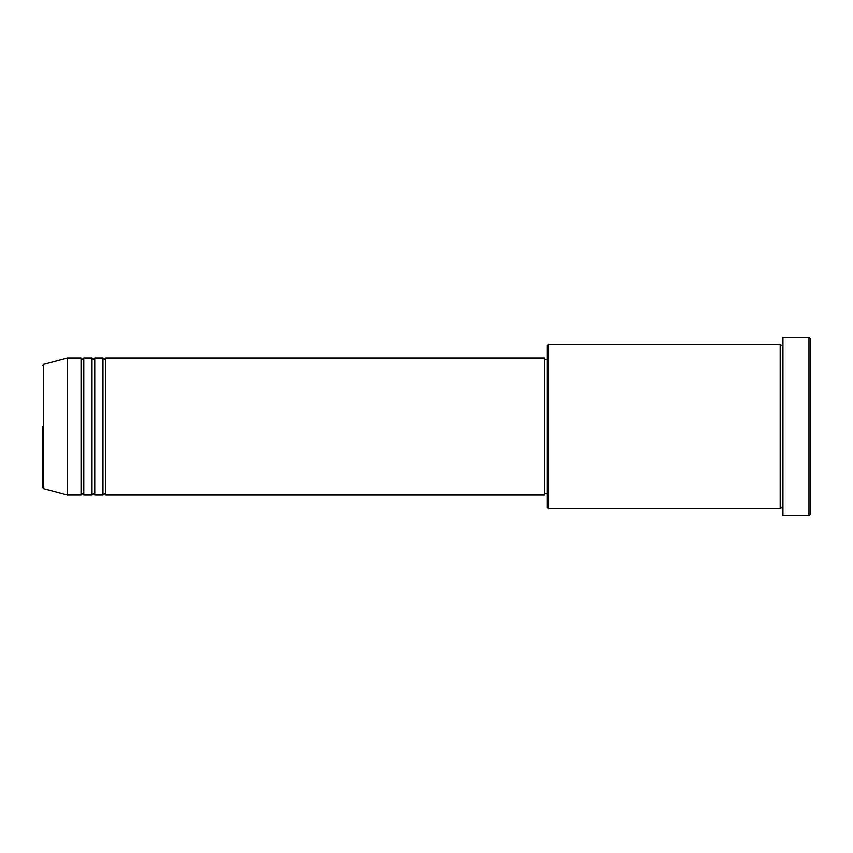 <?xml version="1.0" encoding="UTF-8"?>
<svg xmlns="http://www.w3.org/2000/svg" width="853" height="853" viewBox="0 0 853 853"><rect width="100%" height="100%" fill="white"/><g stroke="black" fill="none" stroke-linecap="round" stroke-linejoin="round"><path stroke-width="1.28" d="M43.663 488.705L67.323 495.049L67.323 357.951L43.663 364.295L43.663 488.705L42.65 487.383L42.65 426.5M105.708 357.951L105.708 495.049L544.395 495.049L544.395 357.951L105.708 357.951L104.343 359.326L102.968 357.951L102.968 495.049L94.747 495.049L94.747 357.951L102.968 357.951M92.007 357.951L92.007 495.049L83.775 495.049L83.775 357.951L92.007 357.951L93.372 359.326L94.747 357.951M83.775 357.951L82.41 359.326L81.035 357.951L81.035 495.049L67.323 495.049M548.511 508.751L547.136 507.386L547.136 345.614L548.511 344.249L548.511 508.751L780.186 508.751L780.186 344.249L781.561 345.614L782.937 344.249M808.975 337.393L810.35 338.758L810.35 514.242L808.975 515.607L808.975 337.393L782.937 337.393L782.937 515.607L808.975 515.607M544.395 493.674L547.136 493.674M67.323 357.951L81.035 357.951M548.511 344.249L780.186 344.249M544.395 359.326L547.136 359.326M782.937 508.751L781.561 507.386L780.186 508.751M83.775 495.049L82.41 493.674L81.035 495.049M94.747 495.049L93.372 493.674L92.007 495.049M105.708 495.049L104.343 493.674L102.968 495.049M43.663 364.295L42.65 365.617"/></g></svg>
